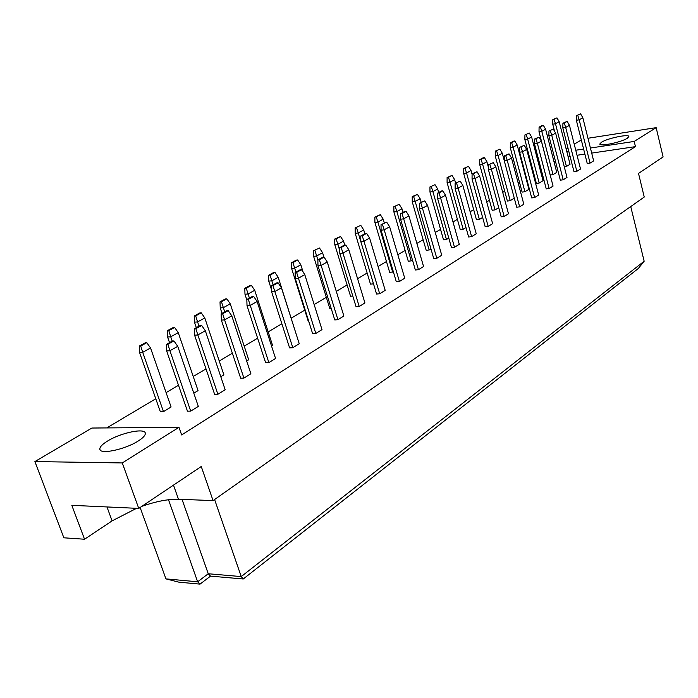 <?xml version="1.0" encoding="UTF-8"?>
<svg xmlns="http://www.w3.org/2000/svg" width="698" height="698" viewBox="0 0 698 698"><rect width="100%" height="100%" fill="white"/><g stroke="black" fill="none" stroke-linecap="round" stroke-linejoin="round"><path stroke-width="1.05" d="M627.275 138.274C621.272 142.287 599.364 146.816 599.8 143.989L601.51 142.209C607.626 138.221 629.16 133.754 628.872 136.564L627.275 138.274M138.073 441.101C125.029 449.529 99.849 454.808 99.84 449.18C99.674 447.025 102.222 444.321 107.501 441.075C120.702 432.777 145.105 427.691 145.306 433.257C145.507 435.299 143.099 437.916 138.073 441.101M178.993 427.333L122.281 462.94L34.9 461.57L91.874 428.04L178.993 427.333L181.646 434.95L635.459 146.632L634.203 141.441L590.421 148.02M566.139 148.918L567.919 147.871M574.218 144.154L581.321 139.984M583.607 149.04L575.763 150.218M568.783 151.274L566.82 151.562M587.978 138.256L656.155 127.655L634.203 141.441M656.155 127.655L663.1 156.937L638.513 173.418L644.245 197.045L213.065 500.597L178.479 499.253C168.27 499.009 156.055 501.373 141.842 506.338M213.065 500.597L201.26 466.508L138.745 508.414L71.815 505.326L84.545 539.231L112.099 520.874L136.59 508.31M84.545 539.231L63.85 537.8L34.9 461.57M138.745 508.414L122.281 462.94M555.399 161.02L554.029 161.831M541.177 169.483L540.243 170.033M533.865 173.837L533.202 174.221M526.501 178.208L526.039 178.487M519.513 182.37L518.204 183.146M504.715 191.173L502.708 192.369M489.446 200.256L486.698 201.897M473.68 209.636L470.138 211.747M457.391 219.329L453.002 221.938M440.551 229.345L435.264 232.495M423.145 239.702L416.889 243.428M405.128 250.425L397.843 254.753M386.465 261.523L378.089 266.505M367.139 273.023L357.585 278.703M347.107 284.941L336.288 291.38M326.315 297.304L314.152 304.546M304.738 310.148L291.241 318.175M281.861 323.759L268.189 331.89M257.614 338.181L244.204 346.156M232.355 353.214L219.242 361.014M206.006 368.884L193.224 376.492M178.505 385.252L166.098 392.625M155.785 398.767L106.785 427.918M200.029 584.13L197.647 581.792L208.248 573.747L241.238 576.583L644.158 261.226L638.338 268.468L243.253 578.991L210.517 576.129L200.029 584.13L178.915 582.167L165.95 578.886L197.647 581.792L168.497 499.742M210.517 576.129L208.248 573.747L182.038 499.393M165.95 578.886L140.124 507.49M644.158 261.226L630.73 206.564M243.253 578.991L241.238 576.583L214.591 499.524M635.459 146.632L591.695 153.098M584.88 154.101L577.037 155.261M570.065 156.291L568.093 156.579M201.652 325.451L205.334 330.739L225.166 389.737L217.881 394.257L214.626 394.353L194.594 335.188L194.349 328.793L195.868 328.688L201.652 325.451L200.143 325.565L194.349 328.793M190.72 411.131L169.919 350.728L177.737 346.313L198.328 406.402L190.72 411.131L187.457 411.192L166.648 350.92L169.919 350.728L167.886 344.306L173.942 340.929L172.415 341.025L166.368 344.402L167.886 344.306M243.907 378.098L224.599 319.876L231.771 315.828L250.887 373.762L243.907 378.098L240.662 378.22L221.362 320.12L224.599 319.876L222.653 313.725L228.202 310.627L226.693 310.75L221.144 313.847L222.653 313.725M253.653 296.423L257.117 301.527L275.553 358.44L268.861 362.602L265.633 362.751L247.013 305.68L246.83 299.521L248.331 299.39L253.653 296.423L252.153 296.554L246.83 299.521M292.811 347.726L274.838 291.528L281.434 287.803L299.241 343.73L292.811 347.726L289.6 347.909L271.627 291.825L274.838 291.528L272.962 285.639L278.074 282.786L276.574 282.934L271.47 285.779L272.962 285.639M301.519 269.698L304.79 274.628L321.996 329.604L315.81 333.443L312.625 333.644L295.263 278.519L295.123 272.586L296.615 272.438L301.519 269.698L300.035 269.847L295.123 272.586M337.928 319.701L321.141 265.406L327.24 261.968L343.87 316.011L337.928 319.701L334.761 319.928L317.974 265.737L321.141 265.406L319.335 259.743L324.055 257.108L322.581 257.274L317.86 259.909L319.335 259.743M345.728 245.007L348.826 249.788L364.923 302.941L359.2 306.492L356.059 306.736L339.813 253.444L339.725 247.711L341.191 247.546L345.728 245.007L344.262 245.181L339.725 247.711M379.686 293.771L363.963 241.246L369.608 238.062L385.191 290.351L379.686 293.771L376.562 294.033L360.831 241.613L363.963 241.246L362.227 235.802L366.59 233.359L365.133 233.533L360.761 235.976L362.227 235.802M386.692 222.139L389.632 226.763L404.727 278.214L399.413 281.512L396.316 281.791L381.082 230.209L381.029 224.669L386.692 222.139L381.029 224.669M418.442 269.698L403.68 218.84L408.923 215.883L423.564 266.514L418.442 269.698L415.362 269.995L400.591 219.224L403.68 218.84L401.996 213.588L406.062 211.328L404.622 211.511L400.565 213.78L401.996 213.588M424.742 200.893L427.534 205.378L441.738 255.224L436.8 258.295L433.737 258.609L419.411 208.632L419.393 203.275L424.742 200.893L419.393 203.275M454.511 247.293L440.613 197.996L445.499 195.239L459.293 244.326L454.511 247.293L451.484 247.616L437.576 198.407L440.613 197.996L438.99 192.936L442.776 190.824L441.354 191.025L437.576 193.137L438.99 192.936M460.183 181.105L462.853 185.45L476.245 233.795L471.63 236.666L468.62 236.997L455.113 188.539L455.122 183.347L460.183 181.105L455.122 183.347M488.172 226.396L475.05 178.566L479.613 175.992L492.631 223.622L488.172 226.396L485.18 226.737L472.057 179.002L475.05 178.566L473.48 173.68L477.013 171.708L472.084 173.881L473.48 173.68M493.285 162.625L495.824 166.848L508.484 213.78L504.165 216.459L501.199 216.816L488.443 169.78L488.487 164.737L493.285 162.625L488.487 164.737M519.644 206.844L507.237 160.409L511.503 158.001L523.823 204.252L519.644 206.844L516.703 207.21L504.288 160.854L507.237 160.409L505.718 155.68L509.025 153.839L504.34 155.89L505.718 155.68M524.259 145.332L526.685 149.433L538.673 195.03L534.624 197.543L531.71 197.909L519.626 152.216L519.696 147.33L524.259 145.332L519.696 147.33M549.143 188.521L537.381 143.404L541.386 141.144L553.06 186.087L549.143 188.521L546.246 188.905L534.485 143.858L537.381 143.404L535.916 138.823L539.013 137.096L534.555 139.042L535.916 138.823M553.305 129.113L555.634 133.109L567.003 177.432L563.207 179.787L560.337 180.18L548.872 135.752L548.96 131.006L553.305 129.113L548.96 131.006M576.845 171.315L565.677 127.437L569.446 125.317L580.527 169.029L576.845 171.315L574 171.717L562.824 127.9L565.677 127.437L564.254 122.996L567.16 121.373L562.92 123.223L564.254 122.996M580.605 113.87L582.839 117.761L593.649 160.88L590.072 163.105L587.254 163.507L576.356 120.283L576.461 115.667L580.605 113.87L576.461 115.667M163.472 411.637L142.706 352.324L150.55 347.979L171.097 406.995L163.472 411.637L160.313 411.689L139.556 352.507L142.706 352.324L140.717 346.016L146.789 342.692L145.324 342.779L139.251 346.103L140.717 346.016M174.596 327.441L173.13 327.554L167.319 330.739L168.785 330.634L174.596 327.441L178.252 332.641L198.049 390.601L193.8 393.183M199.026 326.184L197.586 321.926L204.793 317.939L223.892 374.878L220.804 376.754M226.824 298.814L225.375 298.945L220.018 301.876L221.475 301.745L226.824 298.814L230.261 303.839L248.697 359.784L246.682 361.014M249.413 298.081L248.078 293.971L254.718 290.289L272.525 345.283L271.496 345.911M274.968 272.429L273.537 272.578L268.59 275.282L270.03 275.134L274.968 272.429L278.223 277.281L295.315 331.419M308.882 321.769L308.411 321.804L291.616 268.486L294.678 268.163L292.907 262.596L297.662 259.988L296.231 260.145L291.476 262.745L292.907 262.596M331.271 308.664L329.875 308.778L313.611 256.332L313.498 250.687L319.501 248.017L313.498 250.687M352.795 296.039L350.544 296.231L334.796 244.623L337.832 244.274L336.122 238.908L340.528 236.491L334.708 239.074L336.122 238.908M373.5 283.85L370.481 284.13L355.212 233.341L355.142 227.888L360.796 225.384L355.142 227.888M393.358 271.775L389.711 272.464L374.905 222.461L377.897 222.086L376.248 216.912L380.34 214.67L374.852 217.095L376.248 216.912M412.492 260.127L411.235 260.895L408.269 261.192L393.899 211.965L393.864 206.687L399.204 204.331L393.864 206.687M430.954 248.898L429.148 249.997L426.199 250.312L412.248 201.827L415.197 201.434L413.6 196.443L417.421 194.349L412.221 196.627L413.6 196.443M448.779 238.053L446.45 239.475L443.518 239.798L429.968 192.037L429.959 186.916L435.02 184.7L429.959 186.916M465.994 227.583L463.184 229.293L460.27 229.625L447.095 182.571L450.009 182.152L448.465 177.327L452.034 175.373L447.104 177.528L448.465 177.327M482.632 217.462L479.369 219.442L476.481 219.791L463.673 173.409L463.69 168.445L468.498 166.351L463.69 168.445M498.721 207.672L495.039 209.906L492.177 210.264L479.709 164.554L482.58 164.117L481.079 159.449L484.429 157.617L483.086 157.827L479.744 159.659L481.079 159.449M514.286 198.197L510.221 200.675L507.376 201.041L495.24 155.968L495.283 151.143L499.847 149.163L495.283 151.143M524.922 191.723L513.109 147.208L517.166 144.966L528.901 189.306L524.922 191.723L522.104 192.098L510.282 147.653L513.109 147.208L511.66 142.689L514.792 140.97L513.475 141.179L510.343 142.907L511.66 142.689M529.285 133.03L531.606 136.974L543.035 180.703L539.179 183.051L536.387 183.434L524.861 139.6L524.931 134.915L529.285 133.03L524.931 134.915M553.008 174.64L541.788 131.329L545.6 129.217L556.751 172.362L553.008 174.64L550.233 175.024L539.004 131.782L541.788 131.329L540.383 126.949L543.332 125.335L542.032 125.544L539.083 127.167L540.383 126.949M556.96 117.857L552.807 119.646L556.96 117.857L559.185 121.696L570.057 164.266L566.436 166.473L564.272 166.778M150.55 347.979L146.789 342.692M139.251 346.103L139.556 352.507M177.737 346.313L173.942 340.929M166.368 344.402L166.648 350.92M178.252 332.641L170.731 336.802L172.223 341.139M168.785 330.634L170.731 336.802L167.59 337.012L169.527 342.639M167.59 337.012L167.319 330.739M205.334 330.739L197.848 334.97L217.881 394.257M195.868 328.688L197.848 334.97L194.594 335.188M195.676 315.889L201.251 312.835L199.794 312.957L194.219 316.002L195.676 315.889L197.586 321.926L194.463 322.171L196.33 327.694M204.793 317.939L201.251 312.835M194.219 316.002L194.463 322.171M246.237 288.178L251.376 285.36L249.936 285.499L244.797 288.309L246.237 288.178L248.078 293.971L244.981 294.251L246.839 299.974M254.718 290.289L251.376 285.36M244.797 288.309L244.981 294.251M295.935 272.133L294.678 268.163L300.821 264.76L303.124 272.115M300.821 264.76L297.662 259.988M291.476 262.745L291.616 268.486M339.769 250.634L337.832 244.274L343.529 241.115L344.742 245.12M343.529 241.115L340.528 236.491M334.708 239.074L334.796 244.623M392.695 272.176L377.897 222.086L383.193 219.155L384.284 222.854M383.193 219.155L380.34 214.67M374.852 217.095L374.905 222.461M429.148 249.997L415.197 201.434L420.135 198.694L421.164 202.289M420.135 198.694L417.421 194.349M412.221 196.627L412.248 201.827M463.184 229.293L450.009 182.152L454.625 179.595L455.593 183.077M454.625 179.595L452.034 175.373M447.104 177.528L447.095 182.571M231.771 315.828L228.202 310.627M221.144 313.847L221.362 320.12M281.434 287.803L278.074 282.786M271.47 285.779L271.627 291.825M327.24 261.968L324.055 257.108M323.933 257.126L322.572 252.72L316.665 255.992L317.869 259.9L317.974 265.737M369.608 238.062L366.59 233.359M360.761 235.976L360.831 241.613M408.923 215.883L406.062 211.328M400.565 213.78L400.591 219.224M445.499 195.239L442.776 190.824M437.576 193.137L437.576 198.407M479.613 175.992L477.013 171.708M472.084 173.881L472.057 179.002M230.261 303.839L223.351 307.661L224.73 311.849M221.475 301.745L223.351 307.661L220.236 307.923L222.034 313.35M220.236 307.923L220.018 301.876M278.223 277.281L271.836 280.814L273.127 284.854M270.03 275.134L271.836 280.814L268.747 281.12L271.574 289.94M268.747 281.12L268.59 275.282M314.92 250.53L316.665 255.992L313.611 256.332M319.501 248.017L322.572 252.72M364.845 233.699L363.719 229.939L358.231 232.975L373.491 283.859M356.547 227.714L358.231 232.975L355.212 233.341M360.796 225.384L363.719 229.939M403.043 212.393L401.987 208.746L396.874 211.573L411.235 260.895M395.251 206.495L396.874 211.573L393.899 211.965M399.204 204.331L401.987 208.746M438.676 192.517L437.672 188.984L432.9 191.627L446.45 239.475M431.329 186.724L432.9 191.627L429.968 192.037M435.02 184.7L437.672 188.984M472.084 174.352L471.028 170.513L466.561 172.991L479.369 219.442M465.043 168.244L466.561 172.991L463.673 173.409M468.498 166.351L471.028 170.513M257.117 301.527L250.242 305.41L268.861 362.602M248.331 299.39L250.242 305.41L247.013 305.68M304.79 274.628L298.447 278.205L315.81 333.443M296.615 272.438L298.447 278.205L295.263 278.519M348.826 249.788L342.962 253.095L359.2 306.492M341.191 247.546L342.962 253.095L339.813 253.444M389.632 226.763L384.188 229.834L399.413 281.512M382.478 224.494L384.188 229.834L381.082 230.209M427.534 205.378L422.473 208.231L436.8 258.295M420.824 203.083L422.473 208.231L419.411 208.632M462.853 185.45L458.124 188.12L471.63 236.666M456.536 183.146L458.124 188.12L455.113 188.539M495.824 166.848L491.409 169.344L504.165 216.459M489.865 164.527L491.409 169.344L488.443 169.78M504.288 160.741L502.272 153.211L498.084 155.532L510.221 200.675M496.61 150.942L498.084 155.532L495.24 155.968M499.847 149.163L502.272 153.211M531.606 136.974L527.671 139.146L539.179 183.051M526.24 134.697L527.671 139.146L524.861 139.6M559.185 121.696L555.486 123.747L566.436 166.473M554.099 119.428L555.486 123.747L552.729 124.2L554.517 131.198M552.729 124.2L552.807 119.646M526.685 149.433L522.549 151.771L534.624 197.543M521.057 147.121L522.549 151.771L519.626 152.216M555.634 133.109L551.752 135.299L563.207 179.787M550.303 130.788L551.752 135.299L548.872 135.752M582.839 117.761L579.183 119.82L590.072 163.105M577.778 115.449L579.183 119.82L576.356 120.283M495.039 209.906L482.58 164.117L486.899 161.727L488.46 167.468M486.899 161.727L484.429 157.617M479.744 159.659L479.709 164.554M517.166 144.966L514.792 140.97M510.343 142.907L510.282 147.653M545.6 129.217L543.332 125.335M539.083 127.167L539.004 131.782M511.503 158.001L509.025 153.839M504.34 155.89L504.288 160.854M541.386 141.144L539.013 137.096M534.555 139.042L534.485 143.858M569.446 125.317L567.16 121.373M562.92 123.223L562.824 127.9M106.969 506.949L112.099 520.874M173.488 485.127L178.479 499.253M100.067 449.791L99.84 449.18"/></g></svg>
